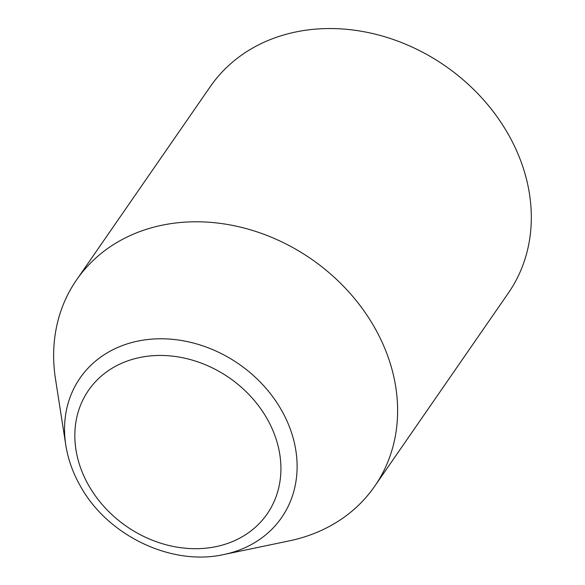 <?xml version="1.0" encoding="UTF-8"?>
<svg xmlns="http://www.w3.org/2000/svg" width="585" height="585" viewBox="0 0 585 585"><rect width="100%" height="100%" fill="white"/><g stroke="black" fill="none" stroke-linecap="round" stroke-linejoin="round"><path stroke-width="0.88" d="M65.791 445.061L55.487 378.992A181.284 150.74 34.7 0 1 76.555 279.915A181.284 150.74 34.7 0 1 374.239 326.92A181.284 150.74 34.7 0 1 374.714 486.215A181.284 150.74 34.7 0 1 289.421 540.847L223.96 554.5A122.572 101.922 34.7 0 0 281.312 409.858A122.572 101.922 34.7 0 0 142.367 340.265A122.572 101.922 34.7 0 0 65.791 445.061C68.05 459.342 72.957 473.097 80.511 486.318C107.742 535.765 171.756 566.397 223.96 554.5M76.555 279.915L210.249 86.682A181.284 150.74 34.7 0 1 507.941 133.687A181.284 150.74 34.7 0 1 508.409 292.975L374.714 486.215M266.921 418.443A108.613 90.317 -145.3 0 0 126.009 361.501A108.613 90.317 -145.3 0 0 88.84 485.718A108.613 90.317 -145.3 0 0 229.751 542.653A108.613 90.317 -145.3 0 0 266.921 418.443"/></g></svg>
